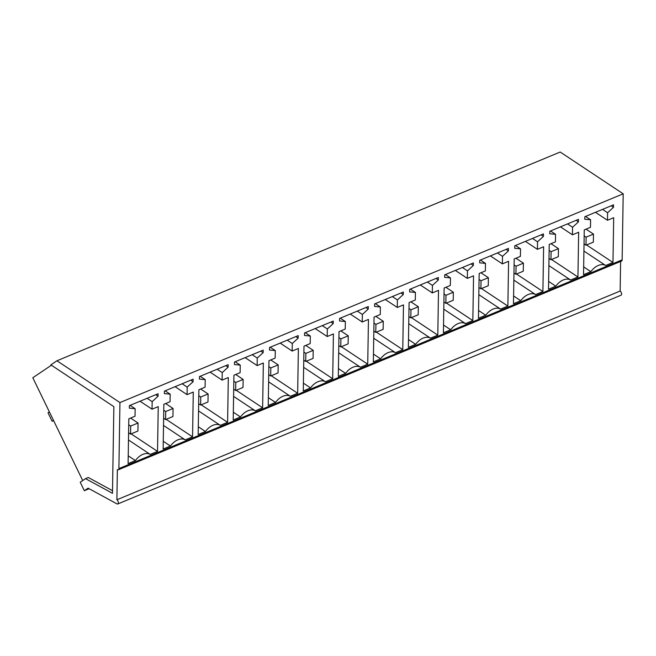 <?xml version="1.0" encoding="UTF-8"?>
<svg xmlns="http://www.w3.org/2000/svg" width="656" height="656" viewBox="0 0 656 656"><rect width="100%" height="100%" fill="white"/><g stroke="black" fill="none" stroke-linecap="round" stroke-linejoin="round"><path stroke-width="0.98" d="M80.221 482.226L84.329 490.704L88.093 488.171L116.957 503.874A2.37 1.279 -112.5 0 0 117.76 503.972A2.37 1.279 -112.5 0 0 118.269 502.053A2.37 1.279 -112.5 0 0 116.891 499.774L117.367 469.622A2.37 1.279 -112.5 0 0 118.31 469.794A2.37 1.279 -112.5 0 0 118.892 468.597L119.941 402.571L56.949 360.775L50.873 364.867L113.865 406.663L112.479 493.304L85.542 478.642L80.221 482.226M84.329 490.704L89.109 488.72M51.406 365.22L32.8 377.749L82.713 480.545M117.76 503.972L621.019 295.225A2.37 1.279 -112.5 0 0 621.527 293.306A2.37 1.279 -112.5 0 0 620.141 291.034L116.891 499.774M620.141 291.034L620.617 261.449M118.31 469.794L621.56 261.055A2.37 1.279 -112.5 0 0 622.142 259.858L623.2 193.823L560.208 152.028L56.949 360.775M119.941 402.571L623.2 193.823M128.223 455.813L135.39 460.569L128.1 463.595L128.822 418.815L135.029 416.24L135.144 408.704L129.355 408.147L129.396 405.638L158.088 393.739L158.047 396.249L155.726 394.715M135.39 460.569A14.194 9.315 -56.4 0 1 150.24 454.411L157.53 451.385L158.244 406.613L152.036 409.188L152.159 401.644L158.047 396.249M345.351 321.514L339.562 320.956L339.595 318.447L368.287 306.549L368.246 309.058L362.358 314.454L362.243 321.998L368.451 319.423L367.729 364.195L360.439 367.221A14.194 9.315 -56.4 0 0 345.597 373.379L338.307 376.405L339.021 331.624L345.228 329.05L345.351 321.514L340.292 318.16M310.313 336.044L304.523 335.487L304.564 332.977L333.256 321.079L333.215 323.588L327.328 328.984L327.205 336.528L333.412 333.953L332.699 378.725L325.409 381.751A14.194 9.315 -56.4 0 0 310.559 387.909L303.269 390.935L303.99 346.155L310.198 343.58L310.313 336.044L305.261 332.69M408.499 339.562L415.666 344.318A14.194 9.315 -56.4 0 1 430.508 338.16L437.798 335.134L438.511 290.354L432.304 292.929L432.427 285.393L438.315 279.997L436.002 278.456M415.666 344.318L408.376 347.336L409.09 302.564L415.297 299.989L415.42 292.445L410.361 289.091M438.315 279.997L438.356 277.48L409.664 289.386L409.623 291.895L415.42 292.445M373.461 354.092L380.628 358.848A14.194 9.315 -56.4 0 1 395.478 352.69L402.768 349.664L403.481 304.884L397.274 307.459L397.397 299.923L403.284 294.528L400.964 292.994M380.628 358.848L373.338 361.866L374.059 317.094L380.259 314.519L380.382 306.983L375.33 303.621M403.284 294.528L403.325 292.01L374.633 303.917L374.592 306.426L380.382 306.983M228.108 367.188L228.149 364.67L199.465 376.569L199.424 379.086L205.213 379.635L205.09 387.179L198.883 389.754L198.169 434.526L205.459 431.509A14.194 9.315 -56.4 0 1 220.309 425.35L227.599 422.325L228.313 377.544L222.105 380.119L222.228 372.583L228.108 367.188L225.795 365.646M193.077 381.718L193.118 379.201L164.426 391.107L164.385 393.616L170.183 394.166L170.06 401.71L163.852 404.285L163.139 449.057L170.429 446.039A14.194 9.315 -56.4 0 1 185.271 439.881L192.561 436.855L193.274 392.075L187.067 394.65L187.19 387.114L193.077 381.718L190.765 380.177M275.282 350.575L269.493 350.025L269.534 347.508L298.218 335.61L298.177 338.119L292.289 343.523L292.174 351.058L298.382 348.484L297.66 393.264L290.37 396.281A14.194 9.315 -56.4 0 0 275.528 402.44L268.238 405.465L268.952 360.685L275.159 358.11L275.282 350.575L270.223 347.221M240.244 365.105L234.454 364.556L234.495 362.038L263.187 350.14L263.146 352.649L257.259 358.053L257.136 365.589L263.343 363.014L262.63 407.794L255.34 410.812A14.194 9.315 -56.4 0 0 240.49 416.97L233.208 419.996L233.921 375.224L240.129 372.649L240.244 365.105L235.192 361.751M513.599 295.963L520.766 300.719A14.194 9.315 -56.4 0 1 535.608 294.56L542.897 291.535L543.619 246.763L537.412 249.337L537.526 241.793L543.414 236.398L541.102 234.864M520.766 300.719L513.476 303.744L514.189 258.964L520.397 256.389L520.52 248.854L515.46 245.5M543.414 236.398L543.455 233.889L514.771 245.787L514.73 248.296L520.52 248.854M548.637 281.432L555.796 286.188A14.194 9.315 -56.4 0 1 570.646 280.03L577.936 277.004L578.649 232.232L572.442 234.807L572.565 227.263L578.453 221.867L576.132 220.334M555.796 286.188L548.506 289.214L549.228 244.434L555.435 241.859L555.55 234.323L550.499 230.969M578.453 221.867L578.494 219.358L549.802 231.256L549.761 233.766L555.55 234.323M450.451 277.914L444.661 277.365L444.702 274.848L473.386 262.949L473.345 265.467L467.466 270.862L467.343 278.398L473.55 275.823L472.837 320.604L465.547 323.621A14.194 9.315 -56.4 0 0 450.697 329.779L443.407 332.805L444.12 288.033L450.328 285.458L450.451 277.914L445.399 274.561M485.481 263.384L479.692 262.835L479.733 260.317L508.425 248.419L508.384 250.928L502.496 256.332L502.373 263.868L508.58 261.293L507.867 306.073L500.577 309.091A14.194 9.315 -56.4 0 0 485.727 315.249L478.445 318.275L479.159 273.495L485.366 270.92L485.481 263.384L480.43 260.03M583.668 266.902L590.835 271.658L583.545 274.684L584.258 229.903L590.466 227.329L590.589 219.793L584.791 219.235L584.832 216.726L613.524 204.828L613.483 207.337L611.171 205.804M590.835 271.658A14.194 9.315 -56.4 0 1 605.677 265.5L612.966 262.474L613.688 217.702L607.481 220.277L607.595 212.733L613.483 207.337M112.52 490.68L88.298 477.494L85.542 478.642M152.159 401.644L147.1 398.29M152.036 409.188L140.04 401.218M157.53 451.385L131.126 433.87M128.478 439.971L150.24 454.411M135.144 408.704L130.093 405.351M345.597 373.379L338.43 368.623M368.246 309.058L365.933 307.525M362.358 314.454L357.307 311.1M362.243 321.998L350.238 314.035M367.729 364.195L341.325 346.68M338.685 352.78L360.439 367.221M310.559 387.909L303.4 383.153M333.215 323.588L330.903 322.055M327.328 328.984L322.268 325.63M327.205 336.528L315.208 328.566M332.699 378.725L306.295 361.21M303.646 367.319L325.409 381.751M408.754 323.72L430.508 338.16M432.427 285.393L427.376 282.039M432.304 292.929L420.307 284.966M437.798 335.134L411.394 317.619M373.715 338.25L395.478 352.69M397.397 299.923L392.337 296.569M397.274 307.459L385.277 299.497M402.768 349.664L376.364 332.149M205.213 379.635L200.162 376.282M222.228 372.583L217.169 369.23M222.105 380.119L210.1 372.157M227.599 422.325L201.195 404.801M198.547 410.91L220.309 425.35M198.292 426.753L205.459 431.509M170.183 394.166L165.123 390.812M187.19 387.114L182.138 383.76M187.067 394.65L175.07 386.687M192.561 436.855L166.157 419.34M163.516 425.441L185.271 439.881M163.262 441.283L170.429 446.039M275.528 402.44L268.361 397.684M298.177 338.119L295.864 336.585M292.289 343.523L287.238 340.161M292.174 351.058L280.169 343.096M297.66 393.264L271.264 375.74M268.616 381.849L290.37 396.281M240.49 416.97L233.331 412.222M263.146 352.649L260.834 351.116M257.259 358.053L252.199 354.699M257.136 365.589L245.139 357.627M262.63 407.794L236.226 390.271M233.585 396.38L255.34 410.812M542.897 291.535L516.502 274.019M513.853 280.128L535.608 294.56M537.526 241.793L532.475 238.44M537.412 249.337L525.407 241.375M577.936 277.004L551.532 259.489M548.883 265.59L570.646 280.03M572.565 227.263L567.506 223.909M572.442 234.807L560.445 226.845M443.784 309.189L465.547 323.621M472.837 320.604L446.433 303.08M443.53 325.032L450.697 329.779M473.345 265.467L471.033 263.925M467.466 270.862L462.406 267.509M467.343 278.398L455.338 270.436M478.823 294.659L500.577 309.091M507.867 306.073L481.463 288.55M478.568 310.501L485.727 315.249M508.384 250.928L506.071 249.395M502.496 256.332L497.437 252.978M502.373 263.868L490.376 255.906M607.595 212.733L602.544 209.379M607.481 220.277L595.476 212.314M612.966 262.474L586.562 244.959M583.922 251.059L605.677 265.5M590.589 219.793L585.529 216.439M128.592 432.804L130.552 434.108L137.908 431.049L138.039 423.013L130.683 426.064L128.724 424.768M138.039 423.013L130.601 418.077M53.628 420.644L52.119 421.275L48.003 412.796L49.372 411.878M52.119 421.275L53.489 420.348M130.552 434.108L130.683 426.064M163.631 418.274L165.591 419.569L172.946 416.519L173.077 408.483L165.714 411.533L163.754 410.23M173.077 408.483L165.632 403.547M165.591 419.569L165.714 411.533M198.661 403.743L200.621 405.039L207.977 401.989L208.108 393.953L200.752 397.003L198.793 395.699M208.108 393.953L200.662 389.016M200.621 405.039L200.752 397.003M233.7 389.205L235.66 390.509L243.015 387.458L243.138 379.422L235.783 382.473L233.823 381.169M243.138 379.422L235.701 374.478M235.66 390.509L235.783 382.473M268.73 374.674L270.69 375.978L278.046 372.928L278.177 364.884L270.821 367.942L268.862 366.638M278.177 364.884L270.731 359.947M270.69 375.978L270.821 367.942M303.761 360.144L305.729 361.448L313.084 358.397L313.207 350.353L305.852 353.404L303.892 352.108M313.207 350.353L305.77 345.417M305.729 361.448L305.852 353.404M338.799 345.614L340.759 346.917L348.115 343.867L348.246 335.823L340.89 338.873L338.931 337.578M348.246 335.823L340.8 330.886M340.759 346.917L340.89 338.873M373.83 331.083L375.79 332.387L383.145 329.328L383.276 321.292L375.921 324.343L373.961 323.047M383.276 321.292L375.839 316.356M375.79 332.387L375.921 324.343M408.868 316.553L410.828 317.848L418.184 314.798L418.315 306.762L410.951 309.812L408.991 308.509M418.315 306.762L410.869 301.826M410.828 317.848L410.951 309.812M443.899 302.022L445.859 303.318L453.214 300.268L453.345 292.232L445.99 295.282L444.03 293.978M453.345 292.232L445.9 287.295M445.859 303.318L445.99 295.282M478.937 287.484L480.897 288.788L488.253 285.737L488.376 277.701L481.02 280.752L479.06 279.448M488.376 277.701L480.938 272.757M480.897 288.788L481.02 280.752M513.968 272.953L515.928 274.257L523.283 271.207L523.414 263.163L516.059 266.221L514.099 264.917M523.414 263.163L515.969 258.226M515.928 274.257L516.059 266.221M548.998 258.423L550.958 259.727L558.322 256.676L558.445 248.632L551.089 251.683L549.129 250.387M558.445 248.632L551.007 243.696M550.958 259.727L551.089 251.683M584.037 243.893L585.997 245.196L593.352 242.138L593.483 234.102L586.128 237.152L584.168 235.857M593.483 234.102L586.038 229.165M585.997 245.196L586.128 237.152M622.142 259.858L118.892 468.597"/></g></svg>
